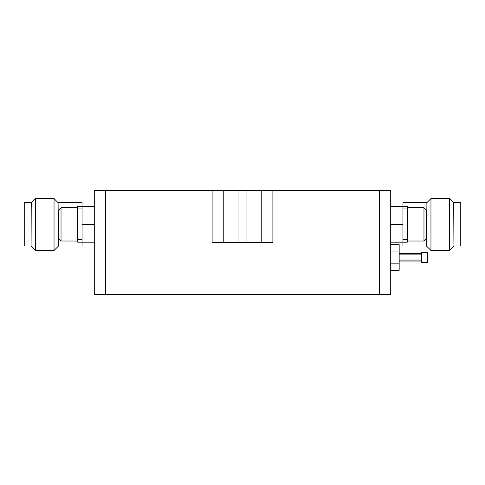 <?xml version="1.0" encoding="UTF-8"?>
<svg xmlns="http://www.w3.org/2000/svg" width="485" height="485" viewBox="0 0 485 485"><rect width="100%" height="100%" fill="white"/><g stroke="black" fill="none" stroke-linecap="round" stroke-linejoin="round"><path stroke-width="0.73" d="M77.758 208.968L77.758 206.483L82.056 206.483L82.056 202.706L58.109 202.706L54.041 198.601L35.369 198.601L35.369 250.478L54.041 250.478L54.041 198.601M58.339 245.986L82.056 245.986L82.056 242.203L77.758 242.203L77.758 239.723M31.228 206.483L31.07 246.18L35.369 250.478L54.041 250.478L58.339 246.18L54.041 250.478M31.264 206.483L31.301 202.669L24.25 202.706L24.25 245.986L31.07 245.986L24.25 245.986M31.301 202.669L35.369 198.601M58.109 202.669L58.339 246.18M94.284 242.203L77.758 242.203M82.056 242.203L82.056 206.483L94.284 206.483M77.758 206.483L78.964 206.483M407.242 239.723L407.242 242.203L402.944 242.203L402.944 245.986L426.661 245.986L402.944 245.986M402.944 202.706L426.891 202.706L402.944 202.706L402.944 206.483L407.242 206.483L407.242 208.968M453.93 246.18L449.631 250.478L449.631 198.601L430.959 198.601L430.959 250.478L426.661 246.18L426.891 202.669L430.959 198.601L449.631 198.601L453.699 202.669L453.93 246.18L449.631 250.478L430.959 250.478L449.631 250.478M460.75 202.706L453.699 202.706L460.75 202.706L460.75 245.986L453.93 245.986L460.75 245.986M405.612 206.483L407.242 206.483M407.242 242.203L402.944 242.203L402.944 206.483L390.716 206.483M390.716 242.203L402.944 242.203M421.398 253.619L399.167 253.619M421.398 261.027L399.167 261.027M427.697 252.267L427.697 262.64L421.398 262.64L421.398 252.267L427.697 252.267M390.716 270.29L399.167 270.29L399.167 244.616L390.716 244.616M399.167 263.87L390.716 263.87M399.167 251.036L390.716 251.036M421.398 254.861L399.167 254.861M421.398 260.045L399.167 260.045M82.056 211.114L82.056 239.723L77.236 239.723M402.944 211.114L402.944 239.723L407.764 239.723M426.291 214.904L426.291 238.705L423.975 241.021L423.975 207.671L426.291 209.987L426.291 214.904M426.291 229.969L426.291 232.739M423.975 241.021L407.764 241.021L407.764 207.671L423.975 207.671M58.709 238.705L58.709 209.987L61.025 207.671L61.025 241.021L58.709 238.705M61.025 207.671L77.236 207.671L77.236 241.021L61.025 241.021M58.709 214.904L58.709 215.946M58.709 232.739L58.709 233.782M212.115 190.623L212.115 242.5L272.885 242.5L272.885 190.623L390.716 190.623L390.716 294.377L94.284 294.377L94.284 190.623L272.885 190.623M261.767 242.5L261.767 190.623L261.767 242.5M223.233 242.5L223.233 190.623L223.233 242.5M94.284 294.377L94.284 190.623M94.284 224.343L82.056 224.343M390.716 224.343L402.944 224.343M246.944 242.5L246.944 190.623M238.056 242.5L238.056 190.623M379.603 190.623L379.603 294.377M105.397 190.623L105.397 294.377M31.07 246.18L35.369 250.478M426.661 246.18L430.959 250.478M77.236 208.968L82.056 208.968M402.944 208.968L407.764 208.968"/></g></svg>
